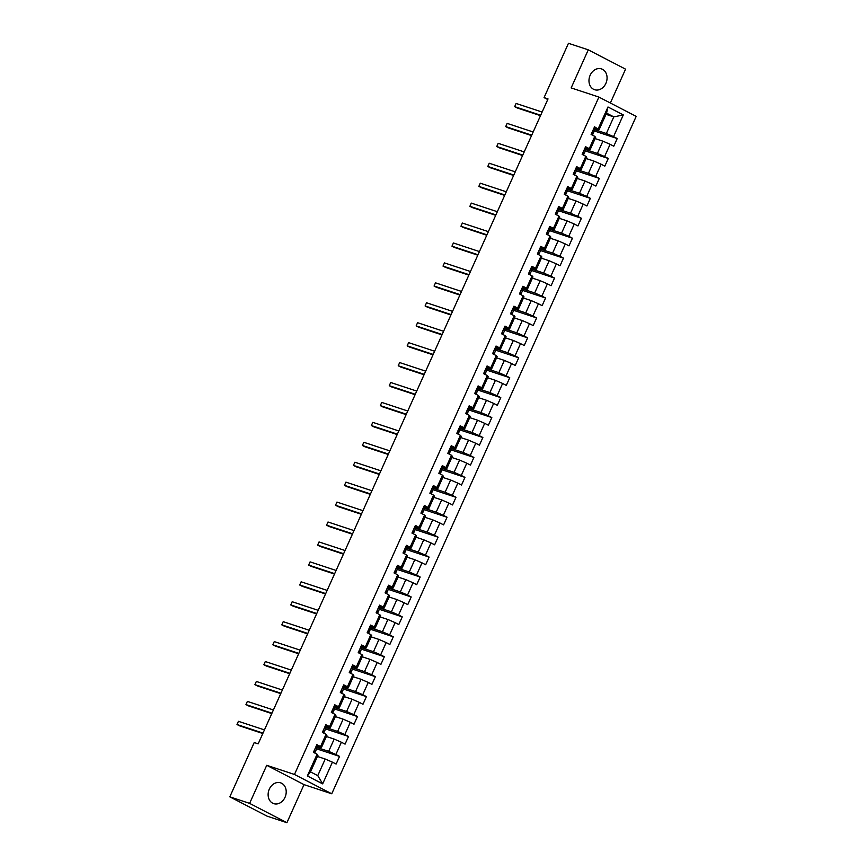 <?xml version="1.0" encoding="UTF-8"?>
<svg xmlns="http://www.w3.org/2000/svg" width="866" height="866" viewBox="0 0 866 866"><rect width="100%" height="100%" fill="white"/><g stroke="black" fill="none" stroke-linecap="round" stroke-linejoin="round"><path stroke-width="1.3" d="M590.157 75.234A10.955 8.812 108.3 0 0 594.585 89.707A10.955 8.812 108.3 0 0 605.886 83.374A10.955 8.812 108.3 0 0 601.459 68.901A10.955 8.812 108.3 0 0 590.157 75.234M269.304 789.164A10.955 8.812 108.3 0 0 273.732 803.637A10.955 8.812 108.3 0 0 285.022 797.315A10.955 8.812 108.3 0 0 280.606 782.832A10.955 8.812 108.3 0 0 269.304 789.164M610.357 103.011L625.566 69.161L588.274 49.838L568.464 43.3L544.065 97.598L547.756 99.514M331.754 793.786L636.185 116.39L598.904 97.079L294.472 774.464L331.754 793.786L304.02 784.628L266.728 765.306L249.625 803.377L286.906 822.7L304.02 784.628M286.906 822.7L267.096 816.162L229.815 796.839L249.625 803.377M606.027 114.323L613.81 116.888L606.557 113.132L599.088 129.738L594.552 126.793L591.11 134.457L594.79 136.363L589.27 148.627L585.589 146.722L582.147 154.386L585.827 156.302L580.317 168.567L576.637 166.651L573.195 174.326L576.875 176.231L571.354 188.496L567.685 186.591L564.231 194.255L567.912 196.16L562.402 208.425L558.722 206.519L555.279 214.183L558.96 216.089L553.439 228.353L549.769 226.448L546.316 234.112L549.997 236.017L544.487 248.282L540.806 246.377L537.364 254.041L541.044 255.946L535.534 268.211L531.854 266.306L528.401 273.981L532.081 275.886L526.571 288.151L522.891 286.245L519.448 293.91L523.129 295.815L517.619 308.08L513.939 306.174L510.496 313.838L514.166 315.744L508.656 328.008L504.975 326.103L501.533 333.767L505.214 335.672L499.704 347.937L496.023 346.032L492.581 353.696L496.25 355.601L490.741 367.866L487.06 365.961L483.618 373.636L487.298 375.541L481.788 387.806L478.108 385.9L474.665 393.565L478.346 395.47L472.825 407.734L469.145 405.829L465.702 413.493L469.383 415.399L463.873 427.663L460.192 425.758L456.75 433.422L460.431 435.327L454.91 447.592L451.24 445.687L447.787 453.351L451.467 455.256L445.958 467.521L442.277 465.616L438.835 473.28L442.515 475.185L436.994 487.461L433.325 485.545L429.872 493.219L433.552 495.125L428.042 507.389L424.362 505.484L420.919 513.148L424.6 515.053L419.09 527.318L415.409 525.413L411.956 533.077L415.637 534.982L410.127 547.247L406.446 545.342L403.004 553.006L406.684 554.911L401.175 567.176L397.494 565.271L394.052 572.935L397.721 574.84L392.211 587.105L388.531 585.2L385.089 592.874L388.769 594.78L383.259 607.044L379.579 605.139L376.136 612.803L379.806 614.708L374.296 626.973L370.616 625.068L367.173 632.732L370.854 634.637L365.344 646.902L361.663 644.997L358.221 652.661L361.901 654.566L356.381 666.831L352.7 664.926L349.258 672.59L352.938 674.495L347.428 686.76L343.748 684.854L340.306 692.519L343.986 694.435L338.465 706.699L334.796 704.794L331.342 712.458L335.023 714.363L329.513 726.628L325.832 724.723L322.39 732.387L326.071 734.292L320.55 746.557L316.88 744.652L313.427 752.316L317.108 754.221L307.343 775.947L322.672 783.882L317.768 775.633L325.226 759.027L317.432 756.451M598.233 128.698L607.986 106.983L623.314 114.918L613.55 136.633L617.231 138.538L594.314 130.972M322.672 783.882L332.425 762.156L336.105 764.061L339.548 756.397L335.878 754.492L341.388 742.227L345.069 744.132L348.511 736.468L344.83 734.563L350.34 722.298L354.021 724.203L357.463 716.539L353.793 714.634L359.303 702.369L362.984 704.274L366.426 696.61L362.746 694.705L368.256 682.44L371.936 684.346L375.379 676.671L371.698 674.766L377.219 662.501L380.888 664.406L384.342 656.742L380.661 654.837L386.171 642.572L389.852 644.477L393.294 636.813L389.613 634.908L395.134 622.643L398.804 624.548L402.257 616.884L398.577 614.979L404.086 602.714L407.767 604.62L411.209 596.955L407.529 595.05L413.039 582.786L416.719 584.691L420.172 577.016L416.492 575.111L422.002 562.846L425.682 564.751L429.125 557.087L425.444 555.182L430.954 542.917L434.635 544.822L438.077 537.158L434.407 535.253L439.917 522.988L443.598 524.893L447.04 517.229L443.36 515.324L448.869 503.059L452.55 504.965L455.992 497.3L452.323 495.395L457.833 483.131L461.513 485.036L464.955 477.372L461.275 475.466L466.785 463.191L470.465 465.107L473.908 457.432L470.238 455.527L475.748 443.262L479.428 445.167L482.871 437.503L479.19 435.598L484.7 423.333L488.381 425.238L491.823 417.574L488.143 415.669L493.663 403.404L497.333 405.31L500.786 397.646L497.106 395.74L502.616 383.476L506.296 385.381L509.738 377.717L506.058 375.812L511.579 363.547L515.248 365.452L518.702 357.777L515.021 355.872L520.531 343.607L524.211 345.512L527.654 337.848L523.973 335.943L529.494 323.678L533.164 325.584L536.617 317.919L532.936 316.014L538.446 303.75L542.127 305.655L545.569 297.991L541.889 296.085L547.399 283.821L551.079 285.726L554.532 278.062L550.852 276.157L556.362 263.892L560.042 265.797L563.485 258.133L559.804 256.217L565.314 243.952L568.994 245.857L572.437 238.193L568.767 236.288L574.277 224.023L577.958 225.929L581.4 218.264L577.719 216.359L583.229 204.095L586.91 206L590.352 198.336L586.683 196.43L592.192 184.166L595.873 186.071L599.315 178.407L595.635 176.502L601.145 164.237L604.825 166.142L608.268 158.478L604.587 156.573L610.108 144.297L613.778 146.213L617.231 138.538M229.815 796.839L254.214 742.541L258.176 743.851L548.026 98.908L544.065 97.598M594.79 136.363L595.646 137.413L590.136 149.677L585.026 147.989M595.115 138.592L602.898 141.169L597.388 153.434L584.853 149.298M590.136 149.677L589.27 148.627M610.108 144.297L602.898 141.169M604.587 156.573L597.388 153.434M585.827 156.302L586.693 157.341L581.173 169.606L576.074 167.917M586.152 158.521L593.946 161.098L588.436 173.362L575.901 169.227M581.173 169.606L580.317 168.567M601.145 164.237L593.946 161.098M595.635 176.502L588.436 173.362M576.875 176.231L577.73 177.27L572.22 189.535L567.111 187.846M577.2 178.461L584.994 181.026L579.473 193.291L566.938 189.156M572.22 189.535L571.354 188.496M592.192 184.166L584.994 181.026M586.683 196.43L579.473 193.291M567.912 196.16L568.778 197.199L563.257 209.464L558.159 207.775M568.237 198.39L576.031 200.955L570.521 213.22L557.985 209.085M563.257 209.464L562.402 208.425M583.229 204.095L576.031 200.955M577.719 216.359L570.521 213.22M558.96 216.089L559.815 217.128L554.305 229.393L549.196 227.715M559.284 218.319L567.078 220.895L561.558 233.16L549.033 229.014M554.305 229.393L553.439 228.353M574.277 224.023L567.078 220.895M568.767 236.288L561.558 233.16M549.997 236.017L550.863 237.067L545.353 249.332L540.243 247.644M550.321 238.247L558.115 240.824L552.605 253.089L540.07 248.953M545.353 249.332L544.487 248.282M565.314 243.952L558.115 240.824M559.804 256.217L552.605 253.089M541.044 255.946L541.899 256.996L536.39 269.261L531.28 267.572M541.369 258.176L549.163 260.753L543.642 273.017L531.118 268.882M536.39 269.261L535.534 268.211M556.362 263.892L549.163 260.753M550.852 276.157L543.642 273.017M532.081 275.886L532.947 276.925L527.437 289.19L522.328 287.501M532.417 278.116L540.2 280.681L534.69 292.946L522.155 288.811M527.437 289.19L526.571 288.151M547.399 283.821L540.2 280.681M541.889 296.085L534.69 292.946M523.129 295.815L523.984 296.854L518.474 309.119L513.365 307.43M523.454 298.045L531.248 300.61L525.738 312.875L513.202 308.74M518.474 309.119L517.619 308.08M538.446 303.75L531.248 300.61M532.936 316.014L525.738 312.875M514.166 315.744L515.032 316.783L509.522 329.048L504.413 327.37M514.501 317.974L522.285 320.55L516.775 332.815L504.239 328.669M509.522 329.048L508.656 328.008M529.494 323.678L522.285 320.55M523.973 335.943L516.775 332.815M505.214 335.672L506.069 336.712L500.559 348.976L495.46 347.298M505.538 337.902L513.332 340.479L507.822 352.743L495.287 348.597M500.559 348.976L499.704 347.937M520.531 343.607L513.332 340.479M515.021 355.872L507.822 352.743M496.25 355.601L497.116 356.651L491.607 368.916L486.497 367.227M496.586 357.831L504.369 360.408L498.859 372.672L486.324 368.537M491.607 368.916L490.741 367.866M511.579 363.547L504.369 360.408M506.058 375.812L498.859 372.672M487.298 375.541L488.164 376.58L482.643 388.845L477.545 387.156M487.623 377.76L495.417 380.336L489.907 392.601L477.372 388.466M482.643 388.845L481.788 387.806M502.616 383.476L495.417 380.336M497.106 395.74L489.907 392.601M478.346 395.47L479.201 396.509L473.691 408.774L468.582 407.085M478.671 397.7L486.454 400.265L480.944 412.53L468.409 408.395M473.691 408.774L472.825 407.734M493.663 403.404L486.454 400.265M488.143 415.669L480.944 412.53M469.383 415.399L470.249 416.438L464.728 428.702L459.63 427.014M469.708 417.629L477.502 420.194L471.992 432.47L459.456 428.324M464.728 428.702L463.873 427.663M484.7 423.333L477.502 420.194M479.19 435.598L471.992 432.47M460.431 435.327L461.286 436.367L455.776 448.631L450.666 446.953M460.755 437.557L468.538 440.134L463.029 452.398L450.493 448.252M455.776 448.631L454.91 447.592M475.748 443.262L468.538 440.134M470.238 455.527L463.029 452.398M451.467 455.256L452.333 456.306L446.813 468.571L441.714 466.882M451.792 457.486L459.586 460.062L454.076 472.327L441.541 468.192M446.813 468.571L445.958 467.521M466.785 463.191L459.586 460.062M461.275 475.466L454.076 472.327M442.515 475.185L443.37 476.235L437.86 488.5L432.751 486.811M442.84 477.415L450.634 479.991L445.113 492.256L432.589 488.121M437.86 488.5L436.994 487.461M457.833 483.131L450.634 479.991M452.323 495.395L445.113 492.256M433.552 495.125L434.418 496.164L428.908 508.429L423.799 506.74M433.877 497.355L441.671 499.92L436.161 512.185L423.626 508.05M428.908 508.429L428.042 507.389M448.869 503.059L441.671 499.92M443.36 515.324L436.161 512.185M424.6 515.053L425.455 516.093L419.945 528.357L414.836 526.669M424.925 517.283L432.719 519.849L427.198 532.114L414.673 527.979M419.945 528.357L419.09 527.318M439.917 522.988L432.719 519.849M434.407 535.253L427.198 532.114M415.637 534.982L416.503 536.022L410.993 548.286L405.883 546.608M415.972 537.212L423.755 539.789L418.246 552.053L405.71 547.907M410.993 548.286L410.127 547.247M430.954 542.917L423.755 539.789M425.444 555.182L418.246 552.053M406.684 554.911L407.54 555.95L402.03 568.226L396.92 566.537M407.009 557.141L414.803 559.717L409.293 571.982L396.758 567.836M402.03 568.226L401.175 567.176M422.002 562.846L414.803 559.717M416.492 575.111L409.293 571.982M397.721 574.84L398.587 575.89L393.077 588.155L387.968 586.466M398.057 577.07L405.84 579.646L400.33 591.911L387.795 587.776M393.077 588.155L392.211 587.105M413.039 582.786L405.84 579.646M407.529 595.05L400.33 591.911M388.769 594.78L389.624 595.819L384.114 608.084L379.005 606.395M389.094 597.01L396.888 599.575L391.378 611.84L378.843 607.705M384.114 608.084L383.259 607.044M404.086 602.714L396.888 599.575M398.577 614.979L391.378 611.84M379.806 614.708L380.672 615.748L375.162 628.012L370.053 626.324M380.142 616.938L387.925 619.504L382.415 631.769L369.879 627.633M375.162 628.012L374.296 626.973M395.134 622.643L387.925 619.504M389.613 634.908L382.415 631.769M370.854 634.637L371.72 635.676L366.199 647.941L361.1 646.253M371.178 636.867L378.972 639.444L373.463 651.708L360.927 647.562M366.199 647.941L365.344 646.902M386.171 642.572L378.972 639.444M380.661 654.837L373.463 651.708M361.901 654.566L362.757 655.605L357.247 667.87L352.137 666.192M362.226 656.796L370.009 659.372L364.499 671.637L351.964 667.491M357.247 667.87L356.381 666.831M377.219 662.501L370.009 659.372M371.698 674.766L364.499 671.637M352.938 674.495L353.804 675.545L348.284 687.81L343.185 686.121M353.263 676.725L361.057 679.301L355.547 691.566L343.012 687.431M348.284 687.81L347.428 686.76M368.256 682.44L361.057 679.301M362.746 694.705L355.547 691.566M343.986 694.435L344.841 695.474L339.331 707.738L334.222 706.05M344.311 696.654L352.094 699.23L346.584 711.495L334.049 707.36M339.331 707.738L338.465 706.699M359.303 702.369L352.094 699.23M353.793 714.634L346.584 711.495M335.023 714.363L335.889 715.403L330.368 727.667L325.27 725.979M335.348 716.593L343.142 719.159L337.632 731.424L325.096 727.288M330.368 727.667L329.513 726.628M350.34 722.298L343.142 719.159M344.83 734.563L337.632 731.424M326.071 734.292L326.926 735.331L321.416 747.596L316.306 745.907M326.395 736.522L334.189 739.088L328.669 751.352L316.144 747.217M321.416 747.596L320.55 746.557M341.388 742.227L334.189 739.088M335.878 754.492L328.669 751.352M317.108 754.221L317.974 755.26L310.504 771.877L307.343 775.947M332.425 762.156L325.226 759.027M588.274 49.838L571.159 87.91L598.904 97.079M266.728 765.306L294.472 774.464M310.504 771.877L317.768 775.633M599.088 129.738L593.989 128.06M593.816 129.359L606.352 133.505L613.81 116.888L623.314 114.918M606.557 113.132L607.986 106.983M613.55 136.633L606.352 133.505M314.759 753.009L316.826 748.419L315.83 747.91M339.548 756.397L316.642 748.83M323.722 733.08L325.778 728.49L324.782 727.97M348.511 736.468L325.594 728.901M332.674 713.14L334.741 708.561L333.746 708.042M357.463 716.539L334.557 708.973M341.637 693.211L343.694 688.632L342.698 688.113M366.426 696.61L343.51 689.044M350.589 673.283L352.657 668.693L351.661 668.184M375.379 676.671L352.473 669.115M359.552 653.354L361.609 648.764L360.613 648.255M384.342 656.742L361.425 649.175M368.505 633.425L370.572 628.835L369.576 628.315M393.294 636.813L370.388 629.246M377.468 613.496L379.525 608.906L378.529 608.387M402.257 616.884L379.34 609.318M386.42 593.556L388.488 588.977L387.492 588.458M411.209 596.955L388.293 589.389M395.383 573.628L397.44 569.038L396.444 568.529M420.172 577.016L397.256 569.46M404.335 553.699L406.392 549.109L405.407 548.6M429.125 557.087L406.208 549.52M413.299 533.77L415.355 529.18L414.359 528.671M438.077 537.158L415.171 529.591M422.251 513.841L424.308 509.251L423.322 508.732M447.04 517.229L424.124 509.663M431.203 493.901L433.271 489.322L432.275 488.803M455.992 497.3L433.087 489.734M440.166 473.973L442.223 469.394L441.227 468.874M464.955 477.372L442.039 469.805M449.118 454.044L451.186 449.454L450.19 448.945M473.908 457.432L451.002 449.865M458.082 434.115L460.138 429.525L459.142 429.016M482.871 437.503L459.954 429.937M467.034 414.186L469.101 409.596L468.105 409.077M491.823 417.574L468.917 410.008M475.997 394.246L478.054 389.668L477.058 389.148M500.786 397.646L477.87 390.079M484.949 374.318L487.017 369.739L486.021 369.219M509.738 377.717L486.833 370.15M493.912 354.389L495.969 349.799L494.973 349.29M518.702 357.777L495.785 350.221M502.865 334.46L504.932 329.87L503.936 329.361M527.654 337.848L504.737 330.282M511.828 314.531L513.884 309.941L512.889 309.422M536.617 317.919L513.7 310.353M520.78 294.602L522.837 290.013L521.852 289.493M545.569 297.991L522.653 290.424M529.743 274.663L531.8 270.084L530.804 269.564M554.532 278.062L531.616 270.495M538.695 254.734L540.752 250.155L539.767 249.635M563.485 258.133L540.568 250.566M547.648 234.805L549.715 230.215L548.719 229.707M572.437 238.193L549.531 230.627M556.611 214.876L558.667 210.286L557.672 209.778M581.4 218.264L558.483 210.698M565.563 194.947L567.631 190.358L566.635 189.838M590.352 198.336L567.447 190.769M574.526 175.008L576.583 170.429L575.587 169.909M599.315 178.407L576.399 170.84M583.478 155.079L585.546 150.5L584.55 149.98M608.268 158.478L585.362 150.911M592.441 135.15L594.498 130.56L593.502 130.052M316.166 746.232L315.072 748.657M263.004 733.101L236.992 724.506L238.431 721.313L264.444 729.908M314.791 749.285A10.749 0.812 -155.8 0 0 314.823 749.274L316.458 746.503M314.38 750.194L313.763 752.489L314.683 750.465M262.82 733.513L239.514 725.816L236.992 724.506L238.431 721.313M325.118 726.303L324.036 728.728M271.967 713.173L245.955 704.578L247.384 701.384L273.396 709.968M323.754 729.356A10.749 0.812 -155.8 0 0 323.776 729.345L325.421 726.574M323.343 730.265L322.726 732.56L323.635 730.536M271.783 713.584L248.477 705.887L245.955 704.578L247.384 701.384M334.081 706.375L333.28 709.059M280.92 693.233L254.907 684.649L256.347 681.455L282.359 690.04M332.706 709.427A10.749 0.812 -155.8 0 0 332.739 709.416L332.988 708.799M332.295 710.337L331.678 712.631L332.598 710.607M280.736 693.644L257.429 685.959L254.907 684.649L256.347 681.455M343.033 686.446L341.94 688.871M289.883 673.304L263.87 664.72L265.299 661.527L291.312 670.111M341.669 689.498A10.749 0.812 -155.8 0 0 341.691 689.477L343.337 686.716M341.258 690.408L340.641 692.692L341.55 690.667M289.688 673.716L266.392 666.019L263.87 664.72L265.299 661.527M351.997 666.506L350.903 668.942M298.835 653.375L272.822 644.791L274.262 641.598L300.275 650.182M350.622 669.559A10.749 0.812 -155.8 0 0 350.654 669.548L352.289 666.777M350.21 670.468L349.593 672.763L350.514 670.739M298.651 653.787L275.345 646.09L272.822 644.791L274.262 641.598M360.949 646.577L359.855 649.013M307.787 633.447L281.786 624.851L283.214 621.658L309.227 630.253M359.574 649.63A10.749 0.812 -155.8 0 0 359.606 649.619L361.252 646.848M359.173 650.539L358.556 652.834L359.466 650.81M307.603 633.858L284.297 626.161L281.786 624.851L283.214 621.658M369.912 626.648L369.111 629.333M316.75 613.518L290.738 604.923L292.178 601.729L318.19 610.324M368.537 629.701A10.749 0.812 -155.8 0 0 368.57 629.69L368.819 629.073M368.126 630.61L367.509 632.905L368.429 630.881M316.566 613.929L293.26 606.232L290.738 604.923L292.178 601.729M378.864 606.72L377.771 609.144M325.703 593.578L299.701 584.994L301.13 581.8L327.142 590.385M377.489 609.772A10.749 0.812 -155.8 0 0 377.522 609.761L379.156 606.99M377.089 610.682L376.461 612.976M325.519 593.989L302.212 586.304L299.701 584.994L301.13 581.8M387.827 586.791L386.734 589.216M334.666 573.649L308.653 565.065L310.093 561.872L336.095 570.456M386.452 589.843A10.749 0.812 -155.8 0 0 386.485 589.822L388.12 587.061M386.041 590.753L385.424 593.048L386.333 591.013M334.482 574.061L311.175 566.364L308.653 565.065L310.093 561.872M396.78 566.862L395.686 569.287M343.618 553.72L317.616 545.136L319.045 541.943L345.058 550.527M395.405 569.904A10.749 0.812 -155.8 0 0 395.437 569.893L397.072 567.122M395.004 570.813L394.376 573.108M343.434 554.132L320.128 546.435L317.616 545.136L319.045 541.943M405.743 546.922L404.942 549.607M352.581 533.792L326.569 525.197L328.008 522.003L354.01 530.598M404.368 549.975A10.749 0.812 -155.8 0 0 404.4 549.964L404.649 549.358M403.957 550.884L403.34 553.179L404.249 551.155M352.397 534.203L329.091 526.506L326.569 525.197L328.008 522.003M414.695 526.993L413.602 529.418M361.533 513.863L335.521 505.268L336.961 502.074L362.973 510.669M413.32 530.046A10.749 0.812 -155.8 0 0 413.353 530.035L414.987 527.264M412.92 530.955L412.292 533.25M361.349 514.274L338.043 506.578L335.521 505.268L336.961 502.074M423.647 507.065L422.565 509.489M370.496 493.923L344.484 485.339L345.924 482.145L371.925 490.73M422.283 510.117A10.749 0.812 -155.8 0 0 422.305 510.106L423.95 507.335M421.872 511.027L421.255 513.322L422.164 511.297M370.312 494.345L347.006 486.649L344.484 485.339L345.924 482.145M432.61 487.136L431.517 489.561M379.449 473.994L353.436 465.41L354.876 462.217L380.888 470.801M431.236 490.188A10.749 0.812 -155.8 0 0 431.268 490.167L432.903 487.406M430.824 491.098L430.207 493.393M379.265 474.406L355.958 466.709L353.436 465.41L354.876 462.217M441.563 467.207L440.772 469.881M388.412 454.065L362.399 445.481L363.828 442.288L389.841 450.872M440.199 470.26A10.749 0.812 -155.8 0 0 440.22 470.238L440.48 469.632M439.787 471.158L439.17 473.453M388.228 454.477L364.922 446.78L362.399 445.481L363.828 442.288M450.526 447.267L449.735 449.952M397.364 434.137L371.352 425.552L372.791 422.348L398.804 430.943M449.151 450.32A10.749 0.812 -155.8 0 0 449.183 450.309L449.432 449.703M448.74 451.229L448.123 453.524M397.18 434.548L373.874 426.851L371.352 425.552L372.791 422.348M459.478 427.339L458.385 429.763M406.327 414.208L380.315 405.613L381.744 402.419L407.756 411.014M458.114 430.391A10.749 0.812 -155.8 0 0 458.136 430.38L459.781 427.609M457.703 431.3L457.086 433.595L457.995 431.571M406.132 414.619L382.837 406.923L380.315 405.613L381.744 402.419M468.441 407.41L467.348 409.835M415.279 394.279L389.267 385.684L390.707 382.491L416.719 391.075M467.066 410.462A10.749 0.812 -155.8 0 0 467.099 410.452L468.733 407.68M466.655 411.372L466.038 413.667L466.958 411.642M415.095 394.69L391.789 386.994L389.267 385.684L390.707 382.491M477.393 387.481L476.3 389.906M424.232 374.339L398.23 365.755L399.659 362.562L425.671 371.146M476.019 390.534A10.749 0.812 -155.8 0 0 476.051 390.523L477.696 387.752M475.618 391.443L475.001 393.738L475.91 391.713M424.048 374.751L400.741 367.065L398.23 365.755L399.659 362.562M486.356 367.552L485.555 370.226M433.195 354.41L407.182 345.826L408.622 342.633L434.635 351.217M484.982 370.605A10.749 0.812 -155.8 0 0 485.014 370.583L485.263 369.977M484.57 371.514L483.953 373.798L484.873 371.774M433.011 354.822L409.705 347.125L407.182 345.826L408.622 342.633M495.309 347.612L494.215 350.048M442.147 334.482L416.145 325.897L417.574 322.704L443.587 331.288M493.934 350.665A10.749 0.812 -155.8 0 0 493.966 350.654L495.601 347.883M493.533 351.574L492.906 353.869L493.826 351.845M441.963 334.893L418.657 327.196L416.145 325.897L417.574 322.704M504.272 327.684L503.178 330.119M451.11 314.553L425.098 305.958L426.537 302.764L452.539 311.359M502.897 330.736A10.749 0.812 -155.8 0 0 502.93 330.725L504.564 327.954M502.486 331.646L501.869 333.94L502.778 331.916M450.926 314.964L427.62 307.268L425.098 305.958L426.537 302.764M513.224 307.755L512.131 310.18M460.062 294.624L434.061 286.029L435.49 282.836L461.502 291.431M511.849 310.807A10.749 0.812 -155.8 0 0 511.882 310.797L513.516 308.025M511.449 311.717L510.821 314.012L511.741 311.987M459.878 295.035L436.572 287.339L434.061 286.029L435.49 282.836M522.187 287.826L521.386 290.511M469.026 274.684L443.013 266.1L444.453 262.907L470.455 271.491M520.812 290.879A10.749 0.812 -155.8 0 0 520.845 290.868L521.094 290.251M520.401 291.788L519.784 294.083L520.693 292.059M468.842 275.107L445.535 267.41L443.013 266.1L444.453 262.907M531.139 267.897L530.046 270.322M477.978 254.756L451.965 246.171L453.405 242.978L479.418 251.562M529.765 270.95A10.749 0.812 -155.8 0 0 529.797 270.928L531.432 268.168M529.364 271.859L528.736 274.154L529.656 272.13M477.794 255.167L454.488 247.47L451.965 246.171L453.405 242.978M540.092 247.968L539.009 250.393M486.941 234.827L460.929 226.243L462.368 223.049L488.37 231.633M538.728 251.021A10.749 0.812 -155.8 0 0 538.749 250.999L540.395 248.228M538.316 251.919L537.699 254.214L538.609 252.19M486.757 235.238L463.451 227.541L460.929 226.243L462.368 223.049M549.055 228.029L548.265 230.713M495.893 214.898L469.881 206.303L471.32 203.109L497.333 211.705M547.68 231.081A10.749 0.812 -155.8 0 0 547.713 231.07L547.962 230.464M547.269 231.991L546.652 234.285L547.572 232.261M495.709 215.309L472.403 207.613L469.881 206.303L471.32 203.109M558.007 208.1L557.217 210.784M504.856 194.969L478.844 186.374L480.273 183.181L506.285 191.776M556.643 211.152A10.749 0.812 -155.8 0 0 556.665 211.142L556.925 210.525M556.232 212.062L555.615 214.357L556.524 212.332M504.672 195.38L481.366 187.684L478.844 186.374L480.273 183.181M566.97 188.171L566.18 190.856M513.809 175.04L487.796 166.445L489.236 163.252L515.248 171.836M565.595 191.224A10.749 0.812 -155.8 0 0 565.628 191.213L565.877 190.596M565.184 192.133L564.567 194.428L565.487 192.404M513.625 175.452L490.318 167.755L487.796 166.445L489.236 163.252M575.922 168.242L574.84 170.667M522.772 155.101L496.759 146.516L498.188 143.323L524.201 151.907M574.559 171.295A10.749 0.812 -155.8 0 0 574.58 171.284L576.226 168.513M574.147 172.204L573.53 174.499L574.439 172.475M522.577 155.512L499.281 147.815L496.759 146.516L498.188 143.323M584.886 148.313L583.792 150.738M531.724 135.172L505.712 126.588L507.151 123.394L533.164 131.978M583.511 151.366A10.749 0.812 -155.8 0 0 583.543 151.344L585.178 148.584M583.099 152.264L582.482 154.559L583.403 152.535M531.54 135.583L508.234 127.887L505.712 126.588L507.151 123.394M593.838 128.374L593.048 131.058M540.676 115.243L514.675 106.659L516.104 103.455L542.116 112.05M592.463 131.426A10.749 0.812 -155.8 0 0 592.496 131.416L592.745 130.809M592.063 132.336L591.446 134.631L592.355 132.606M540.492 115.654L517.186 107.958L514.675 106.659L516.104 103.455M333.28 709.07L334.373 706.645M369.111 629.344L370.204 626.919M376.472 612.976L377.381 610.952M394.387 573.119L395.297 571.084M404.942 549.618L406.035 547.193M412.303 533.25L413.212 531.226M430.218 493.393L431.127 491.368M439.17 473.464L440.08 471.429M440.772 469.902L441.866 467.467M448.133 453.524L449.043 451.5M449.725 449.974L450.818 447.538M485.555 370.247L486.649 367.823M521.386 290.521L522.479 288.097M548.254 230.724L549.347 228.299M557.217 210.795L558.31 208.37M566.169 190.866L567.262 188.442M593.048 131.08L594.141 128.644"/></g></svg>
